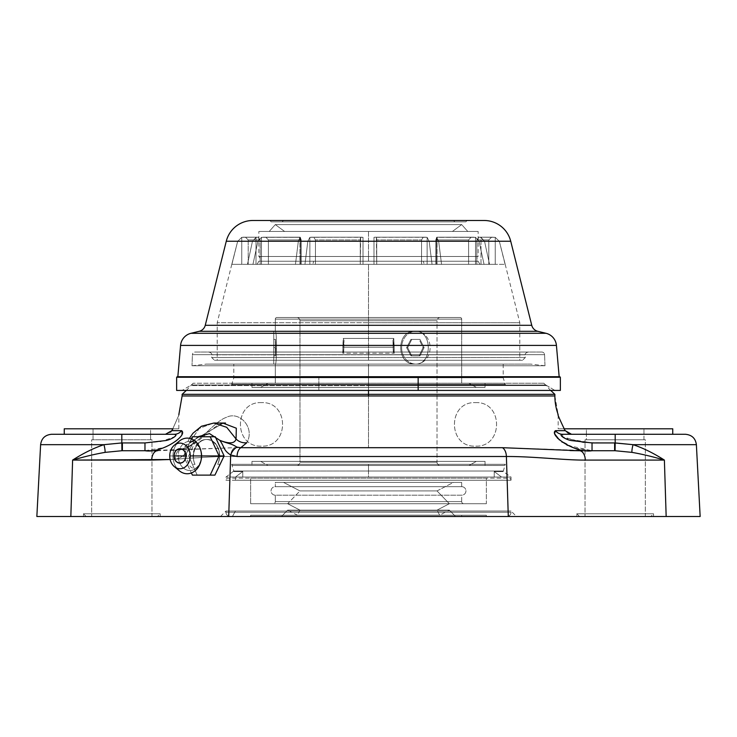 <?xml version="1.0" encoding="UTF-8"?>
<svg xmlns="http://www.w3.org/2000/svg" width="737" height="737" viewBox="0 0 737 737"><rect width="100%" height="100%" fill="white"/><g stroke="black" fill="none" stroke-linecap="round" stroke-linejoin="round"><path stroke-width="0.55" stroke-dasharray="3.69 2.76" d="M583.326 442.55L615.183 442.937L633.037 444.669L696.382 444.669L633.037 444.669C643.042 447.976 653.489 453.117 664.387 460.081L666.165 516.508C710.8 516.508 710.8 516.508 666.165 516.508L70.835 516.508L72.613 460.081L151.684 460.081C170.901 460.339 204.969 456.304 230.598 456.498C204.969 456.304 170.901 460.339 151.684 460.081A9.867 5.924 90 0 1 157.589 450.731L144.968 450.731C162.066 453.513 188.304 435.18 181.551 430.675L171.758 430.675L172.808 428.796L178.833 428.796L172.808 428.796C181.523 409.118 181.523 409.118 172.808 428.796C181.523 409.118 181.523 409.118 172.808 428.796C180.777 428.796 180.777 428.796 172.808 428.796L172.808 428.796M160.187 516.508L83.447 516.508L160.187 516.508L83.447 516.508L83.447 513.772L160.187 513.772L160.187 516.508L160.187 513.772L83.447 513.772L83.447 516.508L160.187 516.508M653.553 516.508L576.813 516.508L653.553 516.508L576.813 516.508L576.813 513.772L653.553 513.772L653.553 516.508L653.553 513.772L576.813 513.772L576.813 516.508L653.553 516.508M232.385 516.508L516.508 516.508L232.385 516.508C216.632 516.508 216.632 516.508 232.385 516.508L235.435 511.027L511.027 511.027L235.435 511.027L232.385 516.508L516.508 516.508L220.492 516.508L232.385 516.508L235.435 511.027L225.973 511.027L235.435 511.027L232.385 516.508M567.822 445.415L592.032 450.731L592.032 442.937L614.621 442.937L614.621 450.731L579.411 450.731L614.621 450.731L579.411 450.731L592.032 450.731L502.431 447.691L234.569 447.691L157.589 450.731L122.379 450.731L122.379 442.937L144.968 442.937L160.694 441.62L174.936 436.654M615.183 434.277L685.438 434.277L586.403 434.277L586.403 428.796L643.963 428.796L586.403 428.796L643.963 428.796L643.963 439.768L586.403 439.768L586.403 434.277L586.403 439.768L643.963 439.768L643.963 428.796L586.403 428.796L586.403 434.277L615.183 434.277L615.183 442.937L615.183 434.277L685.438 434.277M562.911 437.262L562.617 434.277L571.507 434.277L562.626 434.277A9.867 9.277 -90 0 1 562.607 434.277A9.867 9.277 -90 0 0 562.626 434.286L562.617 434.286A9.867 9.277 -90 0 0 562.626 434.286A9.867 9.277 -90 0 0 562.617 434.286L672.743 434.277L562.617 434.277L561.152 435.613M189.381 442.587L223.21 423.222L189.381 442.587L194.365 440.229C189.621 451.357 183.283 457.686 175.342 459.215L170.136 459.519L175.342 459.215C183.283 457.686 189.621 451.357 194.365 440.229L197.894 436.746L194.365 440.229L186.129 445.48L181.781 449.644L186.129 445.48L194.365 440.229L189.381 442.587A10.963 7.619 68.3 0 1 185.42 448.317A10.963 7.619 -111.7 0 0 189.381 442.578L199.285 428.446L213.564 423.047L199.285 428.446L189.381 442.587M564.192 428.796L558.167 428.796L564.192 428.796C559.254 418.386 557.246 413.65 558.167 414.609C557.246 413.65 559.254 418.386 564.192 428.796C556.223 428.796 556.223 428.796 564.192 428.796L672.743 428.796L564.192 428.796M368.5 395.972L368.5 394.332L182.122 394.332L368.5 394.332L368.5 395.972L554.878 395.972L368.5 395.972L368.5 447.691L368.5 395.972L182.122 395.972L368.5 395.972M554.878 394.332L368.5 394.332L368.5 385.598L191.528 385.598L368.5 385.598L368.5 383.222L368.5 385.598L545.472 385.598L368.5 385.598L368.5 383.222L193.158 383.222L543.842 383.222L368.5 383.222L368.5 385.598L191.528 385.598L368.5 385.598L368.5 390.426L368.5 385.598L545.472 385.598L368.5 385.598L368.5 394.332L554.878 394.332M501.556 477.042L235.444 477.042L501.556 477.042L494.241 471.551L494.241 477.042L501.556 477.042L494.241 471.551L494.241 477.042L511.027 477.042L235.444 477.042L511.027 477.042L501.556 477.042L494.241 471.551L503.187 471.551L494.241 471.551L501.556 477.042L235.444 477.042L235.444 480.238L511.027 480.238L235.444 480.238L235.444 477.042L242.759 471.551L242.759 477.042L235.444 477.042L242.759 471.551L242.759 477.042L225.973 477.042L235.444 477.042L235.444 480.238L235.444 477.042L225.973 477.042L235.444 477.042L242.759 471.551L233.813 471.551L242.759 471.551L235.444 477.042L242.759 477.042L242.759 471.551L233.813 471.551L242.759 471.551L242.759 477.042L368.5 477.042L242.759 477.042L368.5 477.042L368.5 471.007L233.813 471.007L368.5 471.007L368.5 477.042L494.241 477.042L494.241 471.551L503.187 471.551L494.241 471.551L494.241 477.042L368.5 477.042L368.5 471.007L503.187 471.007L368.5 471.007L368.5 477.042L501.556 477.042M225.973 480.238L511.027 480.238A2.128 2.128 0 0 0 508.899 478.138L228.101 478.138A2.128 2.128 0 0 0 225.973 480.238A2.128 2.128 0 0 1 228.101 478.138L508.899 478.138A2.128 2.128 0 0 1 511.027 480.238L225.973 480.238L225.973 477.042L233.813 471.007L368.5 471.007L233.813 471.007L231.676 464.31A1.649 1.649 0 0 0 233.26 465.498L503.739 465.498A1.649 1.649 0 0 0 505.324 464.31L231.676 464.31L505.324 464.31A1.649 1.649 0 0 1 503.739 465.498L233.26 465.498A1.649 1.649 0 0 1 231.676 464.31L368.5 464.31L231.676 464.31M565.224 430.648L555.449 430.675C548.697 435.18 574.934 453.513 592.032 450.731L579.411 450.731A9.867 5.924 -90 0 1 585.316 460.081C565.813 460.33 534.214 456.415 506.402 456.498L230.598 456.498L506.402 456.498C534.214 456.415 565.813 460.33 585.316 460.081L664.387 460.081L666.165 516.508L700.15 516.508M666.165 516.508L508.29 516.508L508.115 511.027L508.29 516.508L70.835 516.508L72.613 460.081C83.474 453.135 93.921 447.995 103.963 444.669L40.618 444.669L103.963 444.669L121.817 442.937L121.817 434.277L51.562 434.277M507.148 480.238L506.955 474.186L507.148 480.238M230.045 474.186L229.852 480.238L230.045 474.186M228.885 511.027L228.71 516.508L228.885 511.027M36.85 516.508L70.835 516.508M195.001 464.356C190.146 453.955 197.295 439.252 207.079 439.492C216.881 439.252 223.099 453.955 217.599 464.356L220.225 464.356L217.599 464.356A16.444 13.155 -90 0 0 217.737 447.81A16.444 13.155 -90 0 0 206.296 439.492A16.444 13.155 -90 0 0 194.863 447.81A16.444 13.155 -90 0 0 195.001 464.356C189.971 454.075 197.295 439.003 207.079 439.492C216.899 439.003 223.274 454.075 217.599 464.356A16.444 13.155 -90 0 0 214.799 443.388A16.444 13.155 -90 0 0 197.792 443.388A16.444 13.155 -90 0 0 195.001 464.356L192.55 464.356L195.001 464.356M214.909 475.125L197.184 475.125L188.663 455.936L197.525 436.746L215.25 436.746L192.458 436.746L197.525 436.746L188.663 455.936L183.587 455.936L191.316 472.997L183.587 455.936L188.663 455.936L197.184 475.125L192.458 475.125L214.909 475.125M174.964 436.626L175.857 435.585L174.383 434.277C179.662 434.618 170.311 440.164 164.544 440.827L144.968 442.937L144.968 450.731L234.569 447.691A9.867 5.924 -90 0 0 230.598 456.498A9.867 5.924 -90 0 1 234.569 447.691L502.431 447.691L570.134 450.574M183.789 448.686L179.957 449.994A9.867 5.896 86.5 0 0 175.342 459.215A9.867 5.896 -93.5 0 1 179.957 449.994L170.717 450.445L179.957 449.994L183.789 448.686C201.763 441.518 213.776 421.546 226.554 417.289C239.285 410.702 255.334 427.524 246.849 442.707C255.334 427.524 239.285 410.702 226.554 417.289C213.776 421.546 201.763 441.518 183.789 448.686A10.963 7.619 -111.7 0 0 185.42 448.317C191.362 445.903 197.719 441.666 204.499 435.631C217.341 424.245 221.597 423.093 225.54 423.047M565.076 430.417L555.449 430.675L554.335 433.08L555.247 435.134M555.339 435.291L556.444 436.875M556.481 436.912L557.356 437.944M557.973 438.598L561.843 441.887M562.331 442.228L566.661 444.835M121.817 434.277L51.562 434.277L150.597 434.277L150.597 439.768L150.597 428.796L93.037 428.796L150.597 428.796L93.037 428.796L150.597 428.796L150.597 434.277L121.817 434.277L121.817 442.937L144.968 442.937L144.968 450.731L163.771 447.645M561.17 435.65L562.082 436.663L583.031 442.522M121.918 450.731L121.817 442.937L103.963 444.669A9.867 1.953 74 0 1 105.078 452.371L121.918 450.731L105.078 452.371C95.248 454.056 84.423 456.627 72.613 460.081L151.684 460.081A9.867 5.924 90 0 1 157.589 450.731L122.379 450.731L122.379 442.937L121.817 442.937L121.918 450.731L144.968 450.731L122.379 450.731M506.402 456.498A9.867 5.924 90 0 0 502.431 447.691A9.867 5.924 90 0 1 506.402 456.498M579.411 450.731A9.867 5.924 -90 0 1 585.316 460.081L664.387 460.081C652.558 456.627 641.734 454.056 631.922 452.371L615.082 450.731L615.183 442.937L614.621 442.937L614.621 450.731L592.032 450.731L574.436 448.05L559.374 439.925M174.66 434.286L165.493 434.277L170.542 432.149L165.493 434.277L174.383 434.277A9.867 9.277 90 0 1 174.374 434.277A9.867 9.277 90 0 1 174.383 434.277A9.867 9.277 90 0 1 174.374 434.277L174.733 434.296M64.257 428.796L172.937 428.796L171.214 431.412L171.758 430.675L181.551 430.675M163.78 447.645L175.12 441.914M175.415 441.693L177.764 439.805M177.866 439.713L179.119 438.506M179.506 438.1L180.703 436.682M180.777 436.59L181.643 435.318M181.726 435.18L181.735 430.684M103.963 444.669C93.921 447.995 83.474 453.135 72.613 460.081C84.423 456.627 95.248 454.056 105.078 452.371A9.867 1.953 -106 0 0 103.963 444.669M174.383 434.286L64.257 434.277L174.383 434.286M565.242 430.675L567.656 433.107L565.242 430.675M568.107 433.384L571.507 434.277L672.743 434.277L571.507 434.277L568.107 433.384M592.032 450.731L592.032 442.937L565.113 438.441M564.837 438.312L563.326 437.52M614.621 450.731L631.922 452.371A9.867 1.953 -74 0 1 633.037 444.669L615.183 442.937L615.082 450.731M633.037 444.669A9.867 1.953 106 0 0 631.922 452.371C641.734 454.056 652.558 456.627 664.387 460.081C653.489 453.117 643.042 447.976 633.037 444.669M368.5 364.115L368.5 377.768L233.813 377.768L368.5 377.768L368.5 364.115L233.813 364.115L503.187 364.115L368.5 364.115L368.5 377.768L233.813 377.768L368.5 377.768L368.5 384.447L368.5 364.115L206.24 364.115L530.76 364.115L206.24 364.115L368.5 364.115L368.5 365.755L368.5 364.115L530.76 364.115L368.5 364.115L368.5 365.755L192.007 365.755L544.993 365.755L368.5 365.755L368.5 364.115M231.676 384.447L505.324 384.447L368.5 384.447L368.5 377.768L503.187 377.768L368.5 377.768L503.187 377.768L368.5 377.768L368.5 384.447L505.324 384.447A1.649 1.649 0 0 0 503.739 383.268L233.26 383.268A1.649 1.649 0 0 0 231.676 384.447A1.649 1.649 0 0 1 233.26 383.268L503.739 383.268A1.649 1.649 0 0 1 505.324 384.447L231.676 384.447L233.813 377.768L233.813 364.115M579.549 516.508L650.817 516.508L579.549 516.508L576.813 513.772L653.553 513.772L650.817 516.508L579.549 516.508L650.817 516.508L653.553 513.772L576.813 513.772L579.549 516.508M585.031 516.508L645.336 516.508L585.031 516.508L645.336 516.508L645.336 439.768L585.031 439.768L585.031 516.508L585.031 439.768L645.336 439.768L645.336 516.508L585.031 516.508M86.183 516.508L157.451 516.508L86.183 516.508L83.447 513.772L160.187 513.772L157.451 516.508L86.183 516.508L157.451 516.508L160.187 513.772L83.447 513.772L86.183 516.508M91.664 516.508L151.969 516.508L91.664 516.508L151.969 516.508L151.969 439.768L91.664 439.768L91.664 516.508L91.664 439.768L151.969 439.768L151.969 516.508L91.664 516.508M672.743 428.796L564.063 428.796M150.597 439.768L93.037 439.768L93.037 428.796L93.037 439.768L150.597 439.768M150.597 428.796L93.037 428.796M273.749 331.189L273.749 364.078L273.749 331.189L273.749 364.078L275.306 364.078C276.9 365.091 276.9 330.185 275.306 331.189L273.749 331.189L275.306 331.189C276.9 330.185 276.9 365.082 275.306 364.078L273.749 364.078L273.749 331.189M273.749 355.86L273.749 339.416L273.749 355.86L275.426 355.86L275.795 347.634L273.749 347.634L273.749 355.86L273.749 347.634L275.795 347.634L275.426 339.416L273.749 339.416L273.749 347.634L273.749 339.416L275.426 339.416L273.749 339.416L275.426 339.416L275.795 347.634L273.749 347.634L275.795 347.634L275.426 355.86L273.749 355.86M296.689 465.498A3.289 3.289 0 0 0 299.977 462.21L437.023 462.21A3.289 3.289 0 0 0 440.311 465.498L296.689 465.498L440.311 465.498A3.289 3.289 0 0 1 437.023 462.21L437.023 320.77L299.977 320.77L299.977 462.21L437.023 462.21L299.977 462.21A3.289 3.289 0 0 1 296.689 465.498M299.977 320.77A3.289 3.289 0 0 0 296.689 317.481L440.311 317.481A3.289 3.289 0 0 0 437.023 320.77L299.977 320.77L437.023 320.77L437.023 462.21L299.977 462.21L299.977 320.77L437.023 320.77A3.289 3.289 0 0 1 440.311 317.481L296.689 317.481A3.289 3.289 0 0 1 299.977 320.77M460.045 317.481L276.955 317.481A1.649 1.649 0 0 0 275.306 319.13L461.694 319.13A1.649 1.649 0 0 0 460.045 317.481A1.649 1.649 0 0 1 461.694 319.13L275.306 319.13L275.306 331.189C276.9 330.185 276.9 365.091 275.306 364.078L275.306 383.268L461.694 383.268L461.694 319.13L275.306 319.13A1.649 1.649 0 0 1 276.955 317.481L460.045 317.481M415.097 331.189C432.674 330.185 432.674 365.082 415.097 364.078C395.926 365.082 395.926 330.185 415.097 331.189L415.88 331.189A16.444 14.243 90 0 1 430.122 347.634A16.444 14.243 90 0 1 415.88 364.078A16.444 14.243 90 0 1 401.637 347.634A16.444 14.243 90 0 1 415.88 331.189A16.444 14.243 90 0 1 430.122 347.634A16.444 14.243 90 0 1 415.88 364.078L415.097 364.078C432.674 365.082 432.674 330.185 415.097 331.189C395.926 330.185 395.926 365.082 415.097 364.078L415.88 364.078A16.444 14.243 90 0 1 401.637 347.634A16.444 14.243 90 0 1 415.88 331.189L415.097 331.189M469.036 383.268L267.964 383.268L469.036 383.268L267.964 383.268L260.677 387.376L476.323 387.376L469.036 383.268L476.323 387.376L260.677 387.376L476.323 387.376L260.677 387.376L267.964 383.268L469.036 383.268M461.694 383.268L275.306 383.268L461.694 383.268L275.306 383.268L275.306 364.078C276.9 365.082 276.9 330.185 275.306 331.189L275.306 319.13L461.694 319.13L461.694 383.268M485.047 387.376L251.953 387.376L485.047 387.376L485.047 383.268L251.953 383.268L251.953 387.376L485.047 387.376L251.953 387.376L251.953 383.268L485.047 383.268L251.953 383.268L485.047 383.268L485.047 387.376M251.953 465.498L485.047 465.498L251.953 465.498L485.047 465.498L485.047 461.38L251.953 461.38L251.953 465.498L251.953 461.38L485.047 461.38L251.953 461.38L485.047 461.38L485.047 465.498L251.953 465.498M260.677 461.38L476.323 461.38L260.677 461.38L267.964 465.498L469.036 465.498L476.323 461.38L260.677 461.38L476.323 461.38L469.036 465.498L267.964 465.498L469.036 465.498L267.964 465.498L260.677 461.38M419.15 355.86L423.075 347.634L419.15 339.416L410.924 339.416L406.631 347.634L410.924 355.86L419.15 355.86L423.075 347.634L424.097 347.634L419.989 339.416L411.762 339.416L407.653 347.634L411.762 355.86L419.989 355.86L424.097 347.634L419.989 355.86L411.762 355.86L407.653 347.634L411.762 339.416L419.989 339.416L424.097 347.634L423.075 347.634L419.15 339.416L410.924 339.416L411.762 339.416L410.924 339.416L406.631 347.634L407.653 347.634L406.631 347.634L410.924 355.86L419.15 355.86M475.503 402.623C503.574 401.278 503.574 447.488 475.503 446.134C447.433 447.488 447.433 401.278 475.503 402.623C447.433 401.278 447.433 447.488 475.503 446.134C503.574 447.488 503.574 401.278 475.503 402.623M261.497 402.623C233.426 401.278 233.426 447.488 261.497 446.134C289.567 447.488 289.567 401.278 261.497 402.623C289.567 401.278 289.567 447.488 261.497 446.134C233.426 447.488 233.426 401.278 261.497 402.623M287.642 510.115L281.479 516.508L455.521 516.508L449.358 510.115L287.642 510.115L297.361 515.154L439.639 515.154L449.358 510.115L287.642 510.115L449.358 510.115L455.521 516.508L281.479 516.508L455.521 516.508L281.479 516.508L287.642 510.115L449.358 510.115L439.639 515.154L437.023 510.115L299.977 510.115L297.361 515.154L439.639 515.154L297.361 515.154L287.642 510.115M287.642 503.721L299.977 510.115L437.023 510.115L449.358 503.721L287.642 503.721L449.358 503.721L437.023 490.925L299.977 490.925L287.642 503.721L449.358 503.721L437.023 510.115L439.639 515.154L297.361 515.154L299.977 510.115L437.023 510.115L299.977 510.115L287.642 503.721L299.977 490.925L437.023 490.925L453.467 482.403L283.533 482.403L299.977 490.925L437.023 490.925L449.358 503.721L287.642 503.721M461.694 482.403L275.306 482.403L461.694 482.403L275.306 482.403L275.306 486.669L461.694 486.669L461.694 482.403L461.694 486.669L275.306 486.669A4.265 4.265 0 0 0 271.05 490.925A4.265 4.265 0 0 0 275.306 495.19L461.694 495.19A4.265 4.265 0 0 0 465.95 490.925A4.265 4.265 0 0 0 461.694 486.669L275.306 486.669L275.306 482.403L461.694 482.403M453.467 482.403L283.533 482.403L453.467 482.403L437.023 490.925L299.977 490.925L283.533 482.403L453.467 482.403M275.306 495.19L275.306 501.584L461.694 501.584L461.694 495.19L275.306 495.19A4.265 4.265 0 0 1 271.05 490.925A4.265 4.265 0 0 1 275.306 486.669L461.694 486.669A4.265 4.265 0 0 1 465.95 490.925A4.265 4.265 0 0 1 461.694 495.19L275.306 495.19L461.694 495.19L461.694 501.584A2.128 2.128 0 0 0 463.822 503.721L273.178 503.721A2.128 2.128 0 0 0 275.306 501.584L461.694 501.584L275.306 501.584L275.306 495.19M486.356 503.721L250.644 503.721L486.356 503.721L486.356 478.138L250.644 478.138L250.644 503.721L486.356 503.721L250.644 503.721L250.644 478.138L486.356 478.138L250.644 478.138L486.356 478.138L486.356 503.721M463.822 503.721L273.178 503.721L463.822 503.721A2.128 2.128 0 0 1 461.694 501.584L275.306 501.584A2.128 2.128 0 0 1 273.178 503.721L463.822 503.721M511.027 511.027L225.973 511.027L225.973 512.243L511.027 512.243L511.027 511.027L511.027 512.243L225.973 512.243A4.265 4.265 0 0 0 230.239 516.508L506.761 516.508A4.265 4.265 0 0 0 511.027 512.243L225.973 512.243L225.973 511.027L511.027 511.027L516.508 516.508M230.239 516.508L506.761 516.508L230.239 516.508A4.265 4.265 0 0 1 225.973 512.243L511.027 512.243A4.265 4.265 0 0 1 506.761 516.508L230.239 516.508M250.644 516.508L486.356 516.508L250.644 516.508L486.356 516.508L486.356 515.227L250.644 515.227L250.644 516.508L250.644 515.227L486.356 515.227L250.644 515.227L486.356 515.227L486.356 516.508L250.644 516.508M275.306 515.227L461.694 515.227L275.306 515.227L275.306 516.508L461.694 516.508L461.694 515.227L275.306 515.227L461.694 515.227L461.694 516.508L275.306 516.508L461.694 516.508L275.306 516.508L275.306 515.227M179.349 470.786A17.817 14.252 90 0 1 172.974 455.936L169.731 455.936L172.974 455.936A17.817 14.252 -90 0 0 176.834 468.133M176.834 443.738A17.817 14.252 -90 0 0 172.974 455.936L178.225 455.936A14.602 11.681 90 0 0 188.221 470.381A14.602 11.681 90 0 0 201.1 460.109A14.602 11.681 90 0 1 188.221 470.381A14.602 11.681 90 0 1 178.225 455.936L172.974 455.936A17.817 14.252 90 0 1 179.349 441.085M178.225 455.936L186.673 455.936L178.225 455.936A14.602 11.681 90 0 1 188.221 441.491A14.602 11.681 90 0 1 201.1 451.763A14.602 11.681 90 0 0 188.221 441.491A14.602 11.681 90 0 0 178.225 455.936M191.316 438.865L183.587 455.936L191.316 438.865M418.155 390.426L182.122 390.426L554.878 390.426L182.122 390.426L554.878 390.426L545.767 384.972L191.233 384.972L182.122 390.426L191.233 384.972A6.578 6.578 0 0 0 193.158 383.222L543.842 383.222A6.578 6.578 0 0 0 545.767 384.972L191.233 384.972L545.767 384.972L554.878 390.426L182.122 390.426M484.145 220.492L252.855 220.492L484.145 220.492M269.825 220.492L467.175 220.492L269.825 220.492L271.179 221.846L465.821 221.846L467.175 220.492L269.825 220.492L467.175 220.492L465.821 221.846L271.179 221.846L465.821 221.846L271.179 221.846L269.825 220.492M559.162 376.727L177.838 376.727L559.162 376.727M510.732 241.248L226.268 241.248L510.732 241.248M205.255 325.303L531.746 325.303L205.255 325.303M537.789 331.3L199.211 331.3L537.789 331.3M191.003 333.29L545.997 333.29L191.003 333.29M394.111 345.413L394.203 353.244L342.797 353.244L342.889 345.413L180.574 345.413L342.889 345.413L343.239 338.403L393.761 338.403L394.111 345.413L556.426 345.413L394.111 345.413L393.162 345.331L394.111 345.413L393.761 338.403L343.239 338.403L343.995 340.503L342.954 347.21L343.184 352.056L343.755 352.056L343.995 340.503L342.954 347.21L394.046 347.21L393.816 352.056L393.245 352.056L393.005 340.503L394.046 347.21L393.005 340.503L393.761 338.403L393.005 340.503L393.245 352.056L394.203 353.244L394.111 345.413M282.179 221.846L454.821 221.846L282.179 221.846L454.821 221.846L453.467 220.492L283.533 220.492L282.179 221.846L283.533 220.492L453.467 220.492L454.821 221.846L282.179 221.846M368.5 231.455L258.862 231.455L478.138 231.455L258.862 231.455L368.5 231.455L368.5 256.494L258.862 256.494L368.5 256.494L368.5 231.455L478.138 231.455L368.5 231.455L368.5 256.494L478.138 256.494L368.5 256.494L368.5 231.455M269.235 231.455L467.765 231.455L269.235 231.455L467.765 231.455L461.694 224.592L275.306 224.592L284.593 231.455L452.407 231.455L461.694 224.592L275.306 224.592L269.235 231.455L275.306 224.592L461.694 224.592L452.407 231.455L284.593 231.455L275.306 224.592L461.694 224.592L467.765 231.455L269.235 231.455M248.185 264.343L505.094 264.343L231.906 264.343L248.185 264.343L248.185 239.93L260.189 239.93L260.189 264.343L248.185 264.343L248.185 239.93L245.412 237.194L241.773 237.323L237.655 241.34L231.796 264.343L237.655 241.34L252.45 241.34L237.655 241.34L231.906 264.343L241.773 264.343L241.773 237.323L241.773 264.343L231.906 264.343L237.655 241.34L241.773 237.323L241.773 264.343L260.189 264.343L260.189 239.93L257.978 237.194L256.006 237.323L252.45 241.34L247.466 264.343L252.45 241.34L247.466 264.343L256.006 264.343L256.006 237.323L256.006 264.343L247.466 264.343L252.45 241.34L256.006 237.323L256.006 264.343L260.189 264.343L260.189 239.93L257.978 237.194L245.412 237.194L248.185 239.93L260.189 239.93L248.185 239.93L245.412 237.194L257.978 237.194L260.189 239.93L248.185 239.93L248.185 264.343L241.773 264.343L241.773 237.323L256.531 237.194L252.45 241.34L237.655 241.34L241.773 237.323L237.655 241.34L252.45 241.34L256.531 237.194L241.773 237.323L257.978 237.194L243.035 237.194L257.978 237.194L243.035 237.194L245.412 237.194L248.185 239.93L248.185 264.343M312.783 264.343L465.001 264.343L257.066 264.343L424.217 264.343L423.314 261.239L368.5 261.239L368.5 256.494L478.138 256.494L368.5 256.494L368.5 261.239L478.138 261.239L258.862 261.239L368.5 261.239L368.5 256.494L258.862 256.494L368.5 256.494L368.5 261.239L258.862 261.239L313.686 261.239L312.783 264.343L313.686 261.239L478.138 261.239L423.314 261.239L424.217 264.343L479.934 264.343L312.783 264.343M363.019 241.34L307.826 241.34L304.952 264.343L295.454 264.343L298.328 241.34L257.932 241.34L252.948 264.343L257.932 241.34L298.328 241.34L295.454 264.343L304.952 264.343L307.826 241.34L363.019 241.34L363.019 264.343L368.5 264.343L368.5 322.705L217.203 322.705L368.5 322.705L368.5 264.343L363.019 264.343L363.019 237.323L363.019 264.343L363.019 241.34L307.826 241.34L309.881 237.323L309.881 264.343L304.952 264.343L307.826 241.34L304.952 264.343L315.454 264.343L315.454 239.93L313.741 237.194L361.867 237.194L309.881 237.323L309.881 264.343L309.881 237.323L307.826 241.34L309.881 237.323L311.511 237.194L363.019 237.323L363.019 264.343L360.273 264.343L360.273 238.724L360.66 237.194L363.019 237.323L363.019 241.34L363.019 237.323L361.867 237.194L311.511 237.194L309.881 237.323L307.826 241.34L363.019 241.34M368.5 354.792L211.722 354.792L368.5 354.792L368.5 357.537L211.722 357.537L368.5 357.537L368.5 354.792L525.278 354.792L368.5 354.792L368.5 357.537L525.278 357.537L368.5 357.537L368.5 354.792L525.278 354.792L368.5 354.792L368.5 352.056L208.976 352.056L528.024 352.056L368.5 352.056L528.024 352.056L368.5 352.056L368.5 354.792L211.722 354.792L368.5 354.792L368.5 352.056L208.976 352.056L368.5 352.056L368.5 354.792M541.824 352.056L195.176 352.056L541.824 352.056A2.745 2.745 0 0 1 544.569 354.69L192.431 354.69L192.007 365.755L544.993 365.755L544.569 354.69L544.993 365.755L192.007 365.755L192.431 354.69L544.569 354.69L192.431 354.69A2.745 2.745 0 0 1 195.176 352.056L541.824 352.056L195.176 352.056A2.745 2.745 0 0 0 192.431 354.69L544.569 354.69A2.745 2.745 0 0 0 541.824 352.056M373.981 241.34L429.174 241.34L432.048 264.343L441.546 264.343L438.672 241.34L479.068 241.34L484.052 264.343L489.534 264.343L484.55 241.34L499.345 241.34L505.204 264.343L499.345 241.34L484.55 241.34L489.534 264.343L484.052 264.343L479.068 241.34L438.672 241.34L441.546 264.343L432.048 264.343L429.174 241.34L373.981 241.34L373.981 264.343L368.5 264.343L368.5 322.705L519.797 322.705L368.5 322.705L368.5 264.343L373.981 264.343L373.981 237.323L373.981 264.343L373.981 241.34L373.981 264.343L376.727 264.343L376.34 237.194L373.981 237.323L373.981 264.343L373.981 237.323L373.981 241.34L429.174 241.34L432.048 264.343L427.119 264.343L427.119 237.323L429.174 241.34L427.119 237.323L427.119 264.343L432.048 264.343L429.174 241.34L427.119 237.323L427.119 264.343L421.546 264.343L421.546 239.93L423.259 237.194L427.119 237.323L375.133 237.194L373.981 237.323L373.981 241.34L373.981 237.323L375.133 237.194L425.489 237.194L427.119 237.323L429.174 241.34L373.981 241.34M368.5 360.273L368.5 322.705L217.203 322.705L368.5 322.705L368.5 360.273L217.203 360.273L522.542 360.273L214.458 360.273L519.797 360.273L217.203 360.273L519.797 360.273L368.5 360.273L368.5 322.705L368.5 360.273L214.458 360.273L368.5 360.273L368.5 357.537L211.722 357.537L368.5 357.537L368.5 360.273L522.542 360.273L368.5 360.273L368.5 357.537L525.278 357.537L368.5 357.537L368.5 360.273M368.5 322.705L519.797 322.705L368.5 322.705M368.5 383.222L193.158 383.222A6.578 6.578 0 0 1 191.233 384.972L545.767 384.972A6.578 6.578 0 0 1 543.842 383.222L368.5 383.222M252.948 264.343L257.932 241.34L261.488 237.323L261.488 264.343L252.948 264.343L268.406 264.343L268.406 239.93L265.817 237.194L261.488 237.323L261.488 264.343L261.488 237.323L257.932 241.34L252.948 264.343M298.328 241.34L295.454 264.343L300.392 264.343L300.392 237.323L298.328 241.34L300.392 237.323L300.392 264.343L295.454 264.343L298.328 241.34L257.932 241.34L261.488 237.323L300.392 237.323L300.392 264.343L301.221 264.343L301.221 239.93L300.171 237.194L298.328 241.34L300.023 237.194L261.488 237.323L257.932 241.34L298.328 241.34M441.546 264.343L438.672 241.34L436.608 237.323L436.608 264.343L441.546 264.343L435.779 264.343L435.779 239.93L436.829 237.194L436.608 264.343L436.608 237.323L438.672 241.34L441.546 264.343M479.068 241.34L484.052 264.343L475.512 264.343L475.512 237.323L479.068 241.34L475.512 237.323L475.512 264.343L484.052 264.343L479.068 241.34L475.512 237.323L475.512 264.343L468.594 264.343L468.594 239.93L471.183 237.194L475.512 237.323L436.608 237.323L438.672 241.34L479.068 241.34L438.672 241.34L436.977 237.194L475.512 237.323L479.068 241.34M489.534 264.343L484.55 241.34L480.994 237.323L480.994 264.343L489.534 264.343L476.811 264.343L476.811 239.93L479.022 237.194L480.994 237.323L480.994 264.343L480.994 237.323L484.55 241.34L489.534 264.343M499.345 241.34L505.094 264.343L495.227 264.343L495.227 237.323L499.345 241.34L495.227 237.323L495.227 264.343L505.094 264.343L499.345 241.34L495.227 237.323L495.227 264.343L488.815 264.343L488.815 239.93L491.588 237.194L495.227 237.323L480.469 237.194L484.55 241.34L499.345 241.34L484.55 241.34L480.469 237.194L495.227 237.323L499.345 241.34M376.718 239.93L376.34 237.194L423.259 237.194L421.546 239.93L376.718 239.93L421.546 239.93L423.259 237.194L376.34 237.194L376.718 239.93L421.546 239.93L421.546 264.343L376.718 264.343L376.718 239.93L376.718 264.343L421.546 264.343L421.546 239.93L376.718 239.93L376.727 264.343L373.981 264.343L373.981 237.323L425.489 237.194L375.133 237.194L425.489 237.194L375.133 237.194L376.34 237.194L376.718 239.93M435.779 239.93L436.829 237.194L471.183 237.194L468.594 239.93L435.779 239.93L468.594 239.93L471.183 237.194L436.829 237.194L435.779 239.93L468.594 239.93L468.594 264.343L435.779 264.343L435.779 239.93L435.779 264.343L468.594 264.343L468.594 239.93L435.779 239.93L435.779 264.343L437.023 264.343L436.608 237.323L473.836 237.194L436.829 237.194L435.779 239.93M315.454 239.93L313.741 237.194L360.66 237.194L360.282 239.93L315.454 239.93L360.282 239.93L360.66 237.194L313.741 237.194L315.454 239.93L360.282 239.93L360.282 264.343L315.454 264.343L315.454 239.93L315.454 264.343L360.282 264.343L360.282 239.93L315.454 239.93L315.454 264.343L309.881 264.343L309.881 237.323L361.867 237.194L311.511 237.194L313.741 237.194L315.454 239.93M476.811 239.93L479.022 237.194L491.588 237.194L488.815 239.93L476.811 239.93L488.815 239.93L491.588 237.194L479.022 237.194L476.811 239.93L488.815 239.93L488.815 264.343L476.811 264.343L476.811 239.93L476.811 264.343L488.815 264.343L488.815 239.93L476.811 239.93L476.811 264.343L480.994 264.343L480.994 237.323L479.022 237.194L493.965 237.194L479.022 237.194L480.469 237.194L479.022 237.194L476.811 239.93M301.221 239.93L300.171 237.194L265.817 237.194L268.406 239.93L301.221 239.93L268.406 239.93L265.817 237.194L300.171 237.194L301.221 239.93L301.221 264.343L268.406 264.343L268.406 239.93L301.221 239.93L268.406 239.93L268.406 264.343L301.221 264.343L301.221 239.93L301.221 264.343L299.977 264.343L300.392 237.323L263.164 237.194L300.171 237.194L263.164 237.194L300.171 237.194L301.221 239.93M418.017 376.727L177.322 376.727L418.017 376.727M318.845 377.27L176.64 377.27L318.845 377.27L318.845 390.426L318.845 377.27L560.36 377.27L318.845 377.27L318.983 376.727L318.845 377.27M176.64 390.426L560.36 390.426M559.816 376.727L177.184 376.727M393.816 352.056L394.046 347.21L342.954 347.21L343.184 352.056L393.816 352.056M393.245 352.056L394.203 353.244L342.797 353.244L343.755 352.056L343.995 340.503L343.239 338.403L342.797 353.244L343.755 352.056M343.737 352.056L393.263 352.056M343.764 352.083L343.838 345.331L342.889 345.413L343.838 345.331L344.022 340.264M368.5 464.31L368.5 471.007L368.5 464.31L368.5 471.007L503.187 471.007L368.5 471.007L368.5 464.31L505.324 464.31L368.5 464.31M275.426 339.416L275.306 355.86L275.426 339.416M453.467 220.492L283.533 220.492L453.467 220.492M452.407 231.455L284.593 231.455L452.407 231.455M257.978 237.194L260.189 239.93L260.189 264.343L256.006 264.343L256.006 237.323L257.978 237.194M360.66 237.194L360.273 264.343L363.019 264.343L363.019 237.323L360.66 237.194M423.259 237.194L421.546 239.93L421.546 264.343L427.119 264.343L427.119 237.323L423.259 237.194M471.183 237.194L468.594 239.93L468.594 264.343L475.512 264.343L475.512 237.323L471.183 237.194M491.588 237.194L488.815 239.93L488.815 264.343L495.227 264.343L495.227 237.323L491.588 237.194M265.817 237.194L268.406 239.93L268.406 264.343L261.488 264.343L261.488 237.323L265.817 237.194M151.969 439.768L91.664 439.768L151.969 439.768M645.336 439.768L585.031 439.768L645.336 439.768M643.963 439.768L586.403 439.768L643.963 439.768M178.833 428.796L178.833 414.609M554.878 395.972L558.167 414.609L558.167 428.796M511.027 480.238L511.027 477.042L503.187 471.551L505.324 464.31M220.492 516.508L225.973 511.027M189.418 438.331L186.443 444.789C186.037 446.318 184.425 447.958 181.624 449.69L185.42 448.317M503.187 364.115L503.187 377.768L505.324 384.447M192.007 365.755L206.24 364.115M544.993 365.755L530.76 364.115M193.158 383.222L186.323 390.426M543.842 383.222L550.677 390.426M201.1 460.109C198.539 466.254 196.217 468.972 194.144 468.271C193.315 467.912 188.396 469.073 186.673 455.936C185.724 450.196 192.569 441.776 194.126 443.6C196.217 442.882 198.548 445.599 201.1 451.763M206.296 439.492L207.079 439.492M257.066 264.343L258.862 261.239C260.668 259.654 260.668 258.07 258.862 256.494L258.862 231.455M231.796 264.343L217.203 322.705L217.203 360.273M208.976 352.056C211.16 352.857 212.072 353.769 211.722 354.792L211.722 357.537L214.458 360.273M479.934 264.343L478.138 261.239C476.535 257.895 476.535 256.319 478.138 256.494L478.138 231.455M505.204 264.343L519.797 322.705L519.797 360.273M528.024 352.056C525.84 352.857 524.928 353.769 525.278 354.792L525.278 357.537L522.542 360.273M376.727 238.724L376.727 264.343L376.727 238.724M437.023 237.194L437.023 264.343L437.023 237.194M360.273 238.724L360.273 264.343L360.273 238.724M299.977 237.194L299.977 264.343L299.977 237.194M392.978 340.264L393.236 352.083M275.306 339.416L275.306 355.86"/><path stroke-width="1.11" d="M93.037 428.796L172.937 428.796L171.758 430.675L181.551 430.675C188.304 435.18 162.066 453.513 144.968 450.731L144.968 442.937L122.379 442.937L122.379 450.731L157.589 450.731A9.867 5.924 90 0 0 151.684 460.081L72.613 460.081C84.442 456.627 95.257 454.056 105.078 452.371L121.918 450.731L157.589 450.731A9.867 5.924 90 0 0 151.684 460.081L170.136 459.519L72.613 460.081L70.835 516.508L36.85 516.508L40.618 444.669C41.456 438.377 45.114 434.913 51.562 434.277L121.817 434.277L121.817 442.937L121.817 434.277L174.374 434.277C179.45 434.462 171.141 439.814 165.558 440.579L144.968 442.937L121.817 442.937L103.963 444.669L40.618 444.669L103.972 444.669C93.94 447.985 83.484 453.126 72.613 460.081L70.835 516.508C26.2 516.508 26.2 516.508 70.835 516.508L666.165 516.508L664.387 460.081L585.316 460.081C566.182 460.349 532.805 456.35 506.402 456.498L508.29 516.508L228.71 516.508L230.653 454.978L237.01 456.498L506.402 456.498L508.29 516.508L666.165 516.508L664.387 460.081C653.526 453.135 643.079 447.995 633.037 444.669L696.382 444.669L633.037 444.669L615.183 442.937L615.183 434.277L685.438 434.277C691.886 434.913 695.544 438.377 696.382 444.669L700.15 516.508L666.165 516.508M70.835 516.508L228.71 516.508L230.653 454.978C223.025 449.92 224.969 447.663 219.829 440.33C229.354 444.079 234.771 443.637 236.061 438.994L236.319 428.206L223.21 423.222L236.319 428.206L236.061 438.994A10.963 9.093 -153.8 0 0 246.84 442.707L240.796 447.691L502.431 447.691A9.867 5.924 90 0 1 506.402 456.498L506.955 474.186L506.402 456.498C532.805 456.35 566.182 460.349 585.316 460.081A9.867 5.924 -90 0 0 579.411 450.731L615.082 450.731L631.922 452.371C641.752 454.056 652.577 456.627 664.387 460.081L585.316 460.081A9.867 5.924 -90 0 0 579.411 450.731L502.431 447.691L579.411 450.731L614.621 450.731L614.621 442.937L592.032 442.937L571.442 440.579C565.859 439.814 557.55 434.462 562.617 434.277L615.183 434.277L615.183 442.937L614.621 442.937L633.037 444.669C643.079 447.995 653.526 453.135 664.387 460.081C652.577 456.627 641.752 454.056 631.922 452.371A9.867 1.953 106 0 1 633.037 444.669A9.867 1.953 -74 0 0 631.922 452.371L615.082 450.731L615.183 442.937L615.082 450.731L614.621 442.937L592.032 442.937L592.032 450.731C574.934 453.513 548.697 435.18 555.449 430.675L565.242 430.675L564.063 428.796L565.242 430.675L555.449 430.675A9.867 9.277 -90 0 0 562.598 434.277L615.183 434.277M559.374 439.925L554.537 433.688L555.449 430.675A9.867 9.277 -90 0 0 562.598 434.277L586.403 434.277L562.626 434.277C557.55 434.462 565.859 439.814 571.442 440.579L592.032 442.937L592.032 450.731L614.621 450.731L592.032 450.731M225.513 423.047L213.841 423.047L226.71 427.313L236.061 438.994C234.771 443.637 229.354 444.079 219.829 440.33C230.957 444.733 229.916 442.882 236.945 447.129C229.916 442.882 230.957 444.733 219.829 440.33L209.529 433.614L197.894 436.746L209.529 433.614L219.829 440.33C224.969 447.663 223.025 449.92 230.653 454.978A9.867 5.61 -61.8 0 1 236.945 447.129L240.796 447.691L236.945 447.129A9.867 5.61 118.2 0 0 230.644 454.978L237.01 456.498C237.259 452.223 238.521 449.294 240.796 447.691L502.431 447.691A9.867 5.924 90 0 1 506.402 456.498L237.01 456.498C237.259 452.223 238.521 449.294 240.796 447.691L246.849 442.707A10.963 9.093 26.2 0 1 236.061 438.994L226.71 427.313L213.841 423.047L201.468 426.244L192.965 433.236L189.418 438.331M172.808 428.796C181.523 409.118 181.523 409.118 172.808 428.796C181.523 409.118 181.523 409.118 172.808 428.796L150.597 428.796M186.323 390.426L182.122 394.332L182.122 395.972L368.5 395.972L368.5 394.332L182.122 394.332L368.5 394.332L368.5 395.972L554.878 395.972A54.814 54.814 -90 0 0 558.167 414.609C557.236 413.641 559.245 418.376 564.192 428.796C559.245 418.376 557.236 413.641 558.167 414.609A54.814 54.814 90 0 1 554.878 395.972L182.122 395.972L178.833 414.609M368.5 394.332L554.878 394.332L368.5 394.332L368.5 390.426L368.5 394.332M508.115 511.027L507.148 480.238L508.115 511.027M230.598 456.498L230.045 474.186L230.598 456.498M229.852 480.238L228.885 511.027L229.852 480.238M201.1 451.763A14.602 11.681 90 0 1 201.588 455.936L190.238 455.936A12.824 10.254 90 0 1 179.985 468.76A12.824 10.254 90 0 1 169.731 455.936A12.824 10.254 90 0 1 179.985 443.112A12.824 10.254 90 0 1 190.238 455.936A12.824 10.254 -90 0 0 184.84 444.641A12.824 10.254 -90 0 0 174.319 445.249L179.349 441.085A17.817 14.252 90 0 1 193.969 440.238A17.817 14.252 90 0 1 201.477 455.936A17.817 14.252 -90 0 0 200.879 450.841L201.1 451.763A14.602 11.681 90 0 1 201.588 455.936L219.064 455.936L210.192 436.746L215.25 436.746L224.112 455.936L214.909 475.125L210.192 475.125L219.064 455.936L201.588 455.936A14.602 11.681 90 0 1 201.1 460.109L200.879 461.03A17.817 14.252 -90 0 0 201.477 455.936A17.817 14.252 90 0 1 193.969 471.634A17.817 14.252 90 0 1 179.349 470.786L174.319 466.622A12.824 10.254 -90 0 0 184.84 467.23A12.824 10.254 -90 0 0 190.238 455.936L201.588 455.936A14.602 11.681 90 0 1 201.1 460.109M557.356 437.944L557.973 438.598M561.843 441.887L562.331 442.228M566.661 444.835L567.822 445.415M121.817 434.277L174.374 434.277A9.867 9.277 90 0 0 181.551 430.675A9.867 9.277 90 0 1 174.402 434.277A9.867 9.277 90 0 0 174.383 434.277A9.867 9.277 90 0 0 181.551 430.675A9.867 9.277 90 0 1 174.402 434.277C179.45 434.462 171.141 439.814 165.558 440.579L144.968 442.937L144.968 450.731L122.379 450.731L144.968 450.731C162.066 453.513 188.304 435.18 181.551 430.675L171.758 430.675L165.493 434.277L171.758 430.675L172.937 428.796L64.257 428.796L64.257 434.277M570.134 450.574L579.411 450.731M170.542 432.149L171.214 431.412L170.542 432.149M121.817 442.937L122.379 442.937L122.379 450.731L121.817 442.937L121.918 450.731L105.078 452.371A9.867 1.953 74 0 0 103.963 444.669L121.817 442.937M103.963 444.669A9.867 1.953 -106 0 1 105.078 452.38C95.257 454.056 84.442 456.627 72.613 460.081C83.484 453.126 93.94 447.985 103.963 444.669M564.063 428.796L565.242 430.675L571.507 434.277L565.242 430.675L564.063 428.796L672.743 428.796L672.743 434.277M562.607 434.277A9.867 9.277 -90 0 1 555.449 430.675A9.867 9.277 -90 0 0 562.607 434.277M174.319 445.249A12.824 10.254 -90 0 0 169.731 455.936A12.824 10.254 -90 0 0 174.319 466.622M176.834 468.133A17.817 14.252 -90 0 0 190.505 473.274A17.817 14.252 -90 0 0 200.879 461.03M191.316 472.997L192.458 475.125L214.909 475.125L224.112 455.936L219.064 455.936L224.112 455.936L215.25 436.746L192.458 436.746L191.316 438.865L192.458 436.746L210.192 436.746L219.064 455.936L210.192 475.125L192.458 475.125L191.316 472.997M178.345 455.936L185.788 455.936C186.148 465.287 173.821 465.287 174.181 455.936L178.345 455.936L174.181 455.936A7.25 5.804 -90 0 0 179.985 463.186A7.25 5.804 -90 0 0 185.788 455.936A7.25 5.804 -90 0 0 179.985 448.686A7.25 5.804 -90 0 0 174.181 455.936C173.821 446.576 186.148 446.576 185.788 455.936L178.345 455.936M200.879 450.841A17.817 14.252 -90 0 0 190.505 438.598A17.817 14.252 -90 0 0 176.834 443.738M182.122 390.426L418.155 390.426L176.64 390.426L176.64 377.27L418.155 377.27L418.155 390.426L418.155 377.27L560.36 377.27L418.155 377.27L418.017 376.727L559.816 376.727L560.36 377.27L560.36 390.426L418.155 390.426M252.855 220.492L484.145 220.492A27.407 27.407 -90 0 1 510.732 241.248L531.746 325.303L205.255 325.303L226.268 241.248L510.732 241.248A27.407 27.407 90 0 0 484.145 220.492L252.855 220.492A27.407 27.407 90 0 0 226.268 241.248L205.255 325.303A8.227 8.227 0 0 1 199.211 331.3L537.789 331.3L545.997 333.29L191.003 333.29L199.211 331.3L191.003 333.29A13.708 13.708 90 0 0 180.574 345.413L556.426 345.413L559.162 376.727L556.426 345.413A13.708 13.708 90 0 0 545.997 333.29L537.789 331.3A8.227 8.227 0 0 1 531.746 325.303L510.732 241.248L226.268 241.248A27.407 27.407 -90 0 1 252.855 220.492M177.838 376.727L180.574 345.413L177.838 376.727M556.426 345.413L180.574 345.413A13.708 13.708 -90 0 1 191.003 333.29L545.997 333.29A13.708 13.708 -90 0 1 556.426 345.413M199.211 331.3A8.227 8.227 0 0 0 205.255 325.303L531.746 325.303A8.227 8.227 0 0 0 537.789 331.3L199.211 331.3M418.155 377.27L176.64 377.27L177.184 376.727L418.017 376.727L418.155 377.27M554.878 395.972L554.878 394.332L550.677 390.426"/></g></svg>
